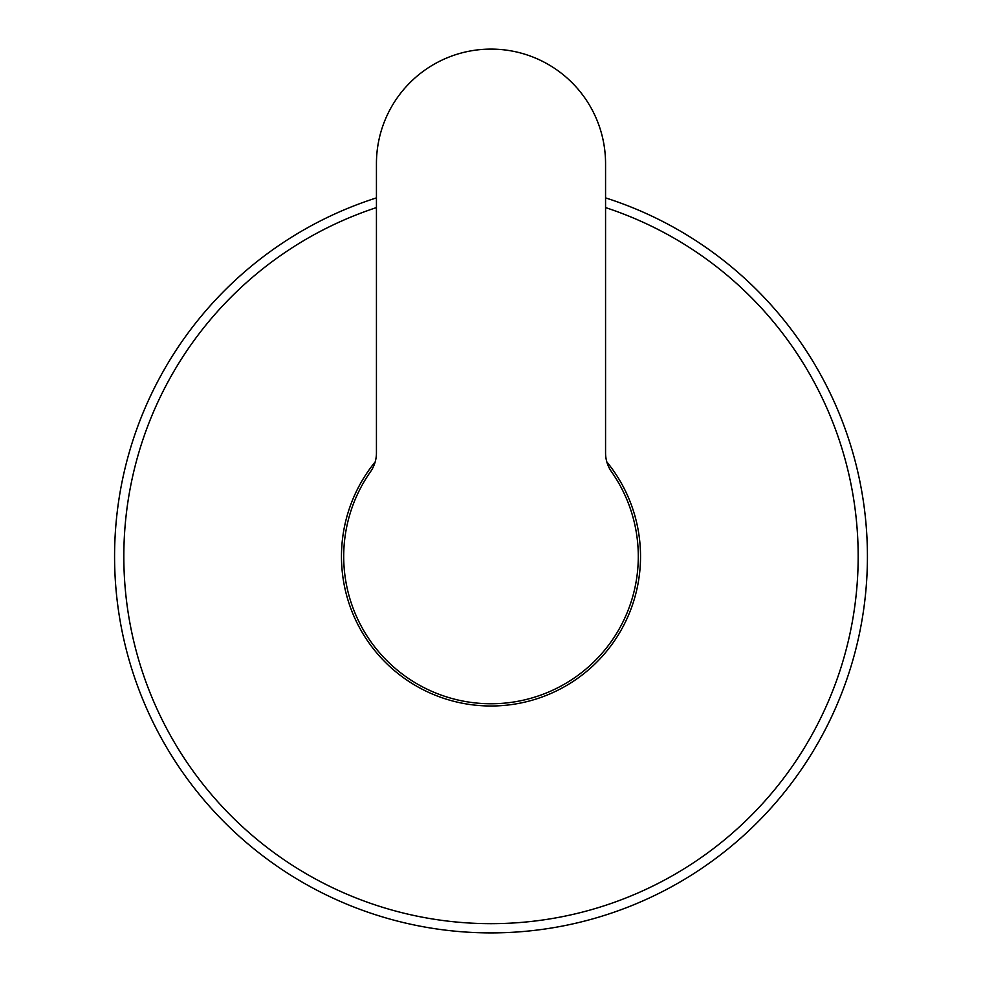 <?xml version="1.0" encoding="UTF-8"?>
<svg xmlns="http://www.w3.org/2000/svg" width="982" height="982" viewBox="0 0 982 982"><rect width="100%" height="100%" fill="white"/><g stroke="black" fill="none" stroke-linecap="round" stroke-linejoin="round"><path stroke-width="1.47" d="M370.484 471.777A147.3 147.3 0 0 0 491 703.763A147.3 147.3 0 0 0 611.516 471.777A32.737 32.737 0 0 1 605.563 452.96L605.563 163.663A114.563 114.563 0 0 0 491 49.1A114.563 114.563 0 0 0 376.437 163.663L376.437 452.96A32.737 32.737 0 0 1 370.484 471.777M605.563 197.885A376.437 376.437 0 0 1 491 932.9A376.437 376.437 0 0 1 376.437 197.885A376.437 376.437 0 0 0 491 932.9M606.802 461.884A149.522 149.522 0 0 1 491 705.997A149.522 149.522 0 0 1 375.198 461.884M605.563 207.595A367.207 367.207 0 0 1 491 923.669A367.207 367.207 0 0 1 376.437 207.595"/></g></svg>
